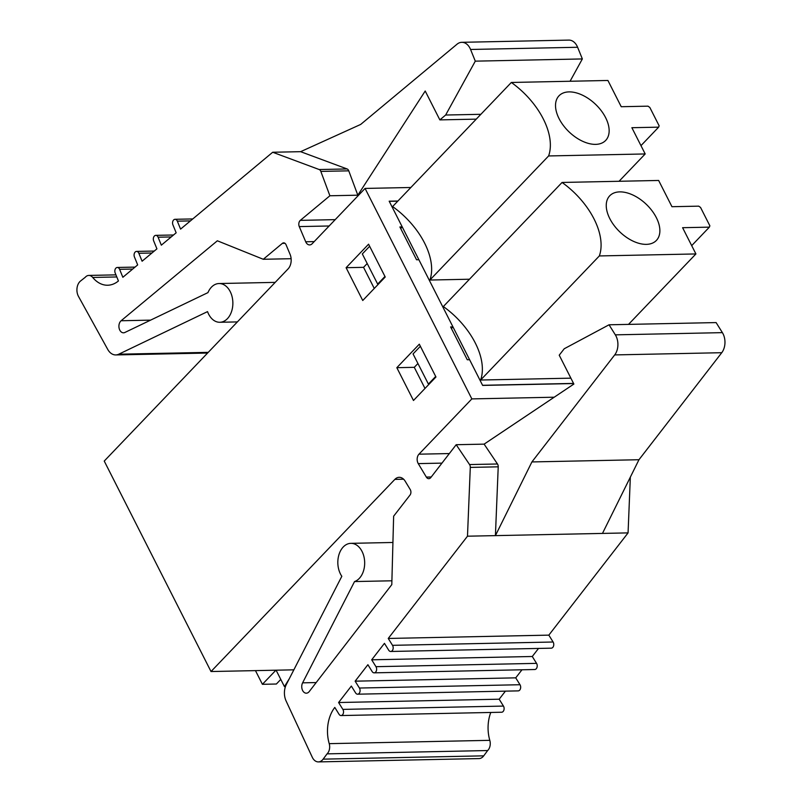 <?xml version="1.0" encoding="UTF-8"?>
<svg xmlns="http://www.w3.org/2000/svg" width="802" height="802" viewBox="0 0 802 802"><rect width="100%" height="100%" fill="white"/><g stroke="black" fill="none" stroke-linecap="round" stroke-linejoin="round"><path stroke-width="1.2" d="M341.05 715.554L501.631 712.236A3.709 2.566 88.8 0 0 503.917 710.031A3.709 2.566 88.8 0 0 503.455 706.081L499.175 699.204L338.594 702.522L342.865 709.399A3.709 2.566 88.8 0 1 343.336 713.349A3.709 2.566 88.8 0 1 341.05 715.554A3.709 2.566 88.8 0 1 339.066 714.301L334.795 707.424A32.27 22.366 88.8 0 0 329.221 743.654L489.801 740.336A32.27 22.366 88.8 0 1 490.784 712.457M521.982 669.78L515.726 677.85L355.146 681.169L359.416 688.036A3.709 2.566 88.8 0 1 359.887 691.986A3.709 2.566 88.8 0 1 357.602 694.191A3.709 2.566 88.8 0 1 355.617 692.938L351.346 686.071L338.594 702.522M538.533 648.427L532.277 656.497L371.697 659.805L384.449 643.354L388.719 650.221A3.709 2.566 88.8 0 0 390.704 651.475L551.285 648.166A3.709 2.566 88.8 0 0 553.57 645.961A3.709 2.566 88.8 0 0 553.109 642.011L392.519 645.329A3.709 2.566 88.8 0 1 392.99 649.279A3.709 2.566 88.8 0 1 390.704 651.475M467.486 536.197L495.415 535.626L531.906 461.932L614.703 354.915A14.205 9.845 -91.2 0 0 615.334 334.845L609.049 324.79L564.227 348.76L559.225 355.186L573.871 384.048L484.117 444.138L497.481 463.987A3.709 2.576 88.8 0 1 498.222 466.824L495.415 535.626L628.066 532.889L548.829 635.134L388.248 638.452L467.486 536.197L470.293 467.406A3.709 2.576 -91.2 0 0 469.561 464.558L456.188 444.709L430.814 477.541A4.521 3.128 88.8 0 1 428.789 478.674A4.521 3.128 88.8 0 1 426.343 477.09L418.263 463.616A6.456 4.471 88.8 0 1 418.965 454.183L471.847 398.905L554.222 397.211M499.175 699.204L505.43 691.144M293.853 669.83L211.016 671.535L394.855 479.385A11.068 7.669 88.8 0 1 399.195 477.31A11.068 7.669 88.8 0 1 405.16 481.17L410.223 489.521A3.95 2.737 88.8 0 1 410.022 495.055L393.632 516.197L391.797 584.628L309.231 691.565A6.456 4.471 88.8 0 1 306.344 693.189A6.456 4.471 88.8 0 1 302.254 689.65A6.456 4.471 88.8 0 1 302.605 682.843L354.544 581.56A19.368 13.423 -91.2 0 0 364.549 560.327A19.368 13.423 -91.2 0 0 350.845 543.345A19.368 13.423 -91.2 0 0 338.755 555.355A19.368 13.423 -91.2 0 0 341.822 576.297L286.334 684.497A14.366 9.955 -91.2 0 0 286.124 701.028L312.269 757.238A10.336 7.158 -91.2 0 0 318.414 761.9A10.336 7.158 -91.2 0 0 323.136 759.153L327.056 753.86A8.391 5.814 -91.2 0 0 329.221 743.654M285.442 686.592L284.429 686.612L289.261 678.783M355.146 681.169L367.897 664.708L372.168 671.585A3.709 2.566 88.8 0 0 374.153 672.838L534.733 669.52A3.709 2.566 88.8 0 0 537.019 667.314A3.709 2.566 88.8 0 0 536.558 663.364L375.968 666.683A3.709 2.566 88.8 0 1 376.439 670.632A3.709 2.566 88.8 0 1 374.153 672.838M371.697 659.805L375.968 666.683M532.277 656.497L536.558 663.364M515.726 677.85L520.007 684.728A3.709 2.566 88.8 0 1 520.468 688.677A3.709 2.566 88.8 0 1 518.182 690.883L357.602 694.191M388.248 638.452L392.519 645.329M548.829 635.134L553.109 642.011M484.117 444.138L456.188 444.709M628.066 532.889L630.342 477.13M435.957 376.99L419.316 344.188L396.83 367.687L413.471 400.489L435.957 376.99M385.231 277.001L368.589 244.199L346.103 267.698L362.745 300.499L385.231 277.001M358.624 195.177L357.822 195.187L425.21 91.017L439.857 119.889L445.651 115.027L475.295 61.152L470.563 49.473A14.205 9.845 -91.2 0 0 461.792 42.316A14.205 9.845 -91.2 0 0 457.06 44.18L360.689 124.43L300.62 151.678L347.106 168.951A3.709 2.576 88.8 0 1 348.76 170.836L357.822 195.187L329.893 195.768L300.329 220.36A4.521 3.128 88.8 0 0 299.266 226.595L305.712 241.773A6.456 4.471 88.8 0 0 309.652 244.921A6.456 4.471 88.8 0 0 312.178 243.718L365.07 188.43L471.847 398.905M329.893 195.768L320.83 171.407A3.709 2.576 -91.2 0 0 319.176 169.533L272.7 152.25L180.58 229.111L177.332 221.162A3.709 2.566 88.8 0 0 175.047 219.297L192.781 218.936M115.949 274.865L88.811 275.427A8.391 5.814 -91.2 0 1 92.711 277.452A32.27 22.366 88.8 0 0 107.679 285.231A32.27 22.366 88.8 0 0 118.435 280.961L115.187 273.011A3.709 2.566 88.8 0 1 117.323 267.467A3.709 2.566 88.8 0 1 119.608 269.322L122.856 277.281L137.673 264.911L134.435 256.951A3.709 2.566 88.8 0 1 136.561 251.407A3.709 2.566 88.8 0 1 138.846 253.272L142.094 261.221L156.921 248.851L153.673 240.901A3.709 2.566 88.8 0 1 155.809 235.357A3.709 2.566 88.8 0 1 158.094 237.212L161.332 245.171L176.159 232.801L172.921 224.851A3.709 2.566 88.8 0 1 175.047 219.297M88.811 275.427A8.391 5.814 -91.2 0 0 85.273 277.271L80.561 281.001A10.336 7.158 -91.2 0 0 78.496 296.439L107.739 349.411A14.366 9.955 -91.2 0 0 115.789 354.935A14.366 9.955 -91.2 0 0 118.766 354.203L207.538 311.617A19.368 13.423 -91.2 0 0 219.838 322.274A19.368 13.423 -91.2 0 0 232.861 302.625A19.368 13.423 -91.2 0 0 219.036 283.537A19.368 13.423 -91.2 0 0 207.949 292.62L124.861 332.479A6.456 4.471 88.8 0 1 123.518 332.81A6.456 4.471 88.8 0 1 119.087 328.058A6.456 4.471 88.8 0 1 121.112 320.75L217.352 240.79L263.287 259.277L282.344 243.387A3.95 2.737 88.8 0 1 283.657 242.856A3.95 2.737 88.8 0 1 286.073 244.8L290.053 254.284A11.068 7.669 88.8 0 1 288.078 268.911L104.24 461.07L211.016 671.535M318.414 761.9L478.994 758.582A10.336 7.158 -91.2 0 0 483.726 755.845L487.646 750.542A8.391 5.814 -91.2 0 0 489.801 740.336M300.62 151.678L272.7 152.25M365.07 188.43L410.855 187.488M573.62 383.546L482.644 385.421L469.601 359.707L467.275 359.757L450.624 326.945L452.96 326.905L418.875 259.718L416.549 259.768L399.897 226.966L402.233 226.916L389.181 201.192L397.912 201.011M402.233 226.916L400.689 228.52M367.186 263.537L363.557 267.337L374.263 288.459M452.96 326.905L451.416 328.509M417.912 363.527L414.283 367.326L424.99 388.449M276.86 670.181L276.439 670.863L284.429 686.612M363.557 267.337L346.103 267.698M414.283 367.326L396.83 367.687M439.857 119.889L476.258 119.137M445.651 115.027L480.869 114.305M570.072 81.253L582.352 58.937L577.61 47.268A14.205 9.845 -91.2 0 0 568.839 40.1L461.792 42.316M475.295 61.152L582.352 58.937M263.287 259.277L291.126 258.705M354.544 581.56L391.897 580.788M327.056 753.86L487.646 750.542M602.472 533.41L638.963 459.726L721.76 352.7A14.205 9.845 -91.2 0 0 722.391 332.64L716.106 322.584L609.049 324.79M531.906 461.932L638.963 459.726M397.782 201.152L389.251 201.332L482.583 385.291L573.55 383.416M469.471 279.226L429.892 280.038A64.571 38.225 43.7 0 0 392.609 206.565L511.335 82.466L607.916 80.471L621.229 106.716L647.996 106.165L649.821 107.448L659.144 125.824L658.642 127.157L631.876 127.708L645.189 153.954L548.608 155.949A64.571 38.225 43.7 0 0 511.335 82.466M570.894 378.163L480.619 380.028A64.571 38.225 43.7 0 0 443.336 306.544L562.062 182.455L658.642 180.46L671.956 206.705L698.722 206.154L700.547 207.437L709.87 225.813L709.369 227.146L682.602 227.698L695.915 253.943L599.335 255.938A64.571 38.225 43.7 0 0 562.062 182.455M595.645 144.37A32.291 19.118 -136.3 0 1 564.758 127.237A32.291 19.118 -136.3 0 1 557.42 97.894A32.291 19.118 -136.3 0 1 595.545 104.31A32.291 19.118 -136.3 0 1 603.645 142.114A32.291 19.118 -136.3 0 1 595.645 144.37M646.372 244.359A32.291 19.118 -136.3 0 1 615.485 227.227A32.291 19.118 -136.3 0 1 608.147 197.883A32.291 19.118 -136.3 0 1 646.272 204.299A32.291 19.118 -136.3 0 1 654.372 242.104A32.291 19.118 -136.3 0 1 646.372 244.359M420.368 346.274L413.05 353.933L428.669 384.599M435.687 376.459L428.358 384.118M691.695 245.623L709.369 227.146M599.335 255.938L480.619 380.028M695.915 253.943L628.517 324.389M369.642 246.284L362.324 253.943L377.942 284.62M384.96 276.469L377.632 284.129M640.968 145.633L658.642 127.157M548.608 155.949L429.892 280.038M645.189 153.954L619.054 181.282M275.908 670.201L262.414 684.307L276.379 684.016L280.78 679.414M262.414 684.307L255.467 670.622M503.455 706.081L342.865 709.399M394.855 479.385L403.606 479.195M520.007 684.728L359.416 688.036M497.481 463.987L469.561 464.558M418.965 454.183L449.351 453.561M305.712 241.773L314.204 241.602M299.266 226.595L329.151 225.984M300.329 220.36L335.216 219.638M470.563 49.473L577.61 47.268M92.711 277.452L116.801 276.951M118.766 354.203L208.239 352.359M121.112 320.75L150.596 320.138M282.344 243.387L284.991 243.327M347.106 168.951L319.176 169.533M348.76 170.836L320.83 171.407M132.701 269.051L119.608 269.322M151.949 253.001L138.846 253.272M171.187 236.941L158.094 237.212M190.435 220.891L177.332 221.162M418.263 463.616L441.952 463.125M302.605 682.843L316.188 682.562M323.136 759.153L483.726 755.845M614.703 354.915L721.76 352.7M615.334 334.845L722.391 332.64M426.343 477.09L431.245 476.979M498.222 466.824L470.293 467.406M207.588 353.04L115.789 354.935M275.196 282.374L219.036 283.537M237.372 321.913L219.838 322.274M117.323 267.467L135.057 267.096M136.561 251.407L154.295 251.046M155.809 235.357L173.533 234.986M392.93 542.473L350.845 543.345"/></g></svg>
